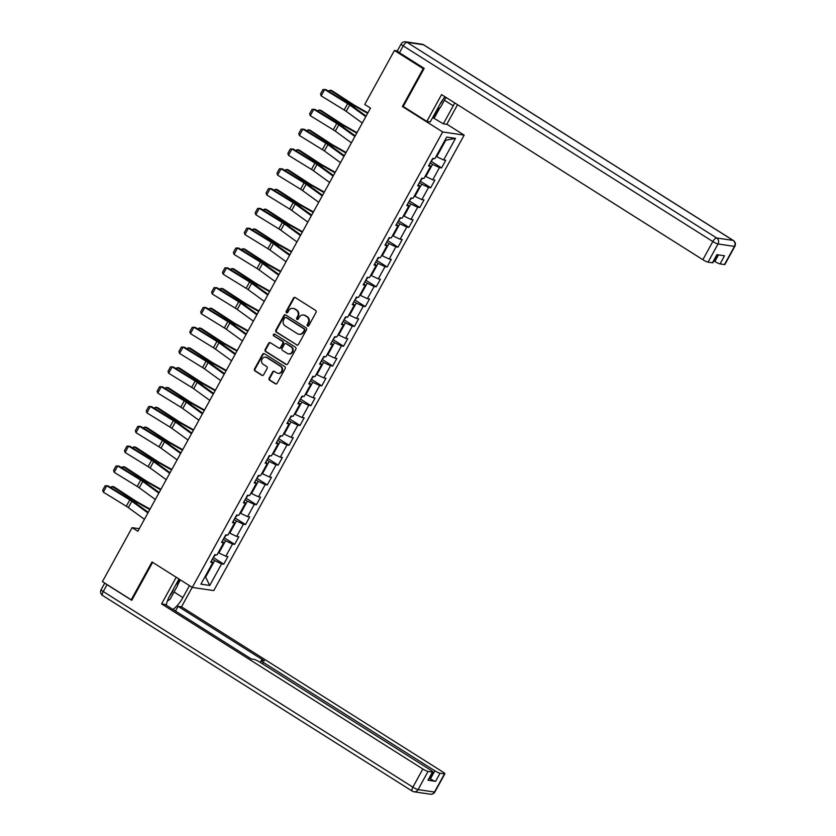 <?xml version="1.0" encoding="UTF-8"?>
<svg xmlns="http://www.w3.org/2000/svg" width="836" height="836" viewBox="0 0 836 836"><rect width="100%" height="100%" fill="white"/><g stroke="black" fill="none" stroke-linecap="round" stroke-linejoin="round"><path stroke-width="1.25" d="M307.512 326.009A1.003 0.92 -81.6 0 0 308.777 325.632L316.06 312.382A1.442 1.317 -81.6 0 0 315.621 310.428L295.286 297.574A1.442 1.317 -81.6 0 0 293.467 298.107L286.184 311.358A1.003 0.92 -81.6 0 0 286.832 312.852A1.003 0.92 -81.6 0 0 287.762 312.35L288.713 310.637A4.608 4.222 -81.6 0 1 294.512 308.933L296.216 309.999A4.608 4.222 -81.6 0 1 297.637 316.28L296.696 317.993A1.003 0.92 -81.6 0 0 297.334 319.488A1.003 0.92 -81.6 0 0 298.274 318.997L299.215 317.272A4.608 4.222 -81.6 0 1 305.025 315.569L306.718 316.645A4.608 4.222 -81.6 0 1 308.139 322.915L307.199 324.629A1.003 0.92 -81.6 0 0 307.512 326.009M303.499 315.005L304.085 315.088A4.608 4.222 -81.6 0 1 305.6 315.663L307.303 316.729A4.608 4.222 -81.6 0 1 308.724 322.999L307.784 324.713A1.003 0.92 -81.6 0 0 308.139 326.124M295.087 297.48A1.442 1.317 -81.6 0 0 294.053 298.191L286.769 311.441A1.003 0.92 -81.6 0 0 287.124 312.842M292.997 308.369L293.572 308.453A4.608 4.222 -81.6 0 1 295.098 309.017L296.79 310.093A4.608 4.222 -81.6 0 1 298.212 316.363L297.271 318.077A1.003 0.92 -81.6 0 0 297.637 319.477M269.129 378.227A1.442 1.317 -81.6 0 0 269.579 380.181L275.284 383.787A1.442 1.317 -81.6 0 0 277.103 383.254L285.191 368.551A1.442 1.317 -81.6 0 0 284.742 366.586L264.406 353.732A1.442 1.317 -81.6 0 0 262.588 354.265L254.499 368.979A1.442 1.317 -81.6 0 0 254.949 370.944L261.835 375.301A1.442 1.317 -81.6 0 0 263.654 374.768L267.112 368.467A1.442 1.317 -81.6 0 0 266.674 366.502L263.256 364.35A3.846 3.532 -81.6 0 1 265.649 357.202A3.846 3.532 -81.6 0 1 266.924 357.683L280.311 366.137A3.846 3.532 -81.6 0 1 277.918 373.284A3.846 3.532 -81.6 0 1 276.643 372.804L274.407 371.393A1.442 1.317 -81.6 0 0 272.599 371.926L269.129 378.227L269.714 378.311A1.442 1.317 -81.6 0 0 270.164 380.275L275.859 383.881A1.442 1.317 -81.6 0 0 276.058 383.975M152.006 561.959L131.2 599.809L102.42 581.626L132.098 527.641L137.856 531.278L370.505 108.084L364.747 104.448L394.425 50.473L423.204 68.656L402.388 106.506L442.672 131.963L192.29 587.415L152.006 561.959M296.602 345.017A1.442 1.317 -81.6 0 0 298.41 344.484L306.498 329.781A1.442 1.317 -81.6 0 0 306.06 327.816L285.724 314.963A1.442 1.317 -81.6 0 0 283.906 315.496L275.817 330.21A1.442 1.317 -81.6 0 0 276.267 332.174L297.177 345.101A1.442 1.317 -81.6 0 0 297.365 345.205M295.839 349.166L287.751 363.869A1.442 1.317 -81.6 0 1 285.943 364.402L265.608 351.559A1.442 1.317 -81.6 0 1 265.158 349.594L268.617 343.303A1.442 1.317 -81.6 0 1 270.436 342.77L278.681 347.975A1.442 1.317 -81.6 0 0 280.499 347.442L282.798 343.272A1.442 1.317 -81.6 0 0 282.349 341.307L273.769 335.884A1.003 0.92 -81.6 0 1 274.396 334.013A1.003 0.92 -81.6 0 1 274.72 334.139L295.401 347.201A1.442 1.317 -81.6 0 1 295.839 349.166M442.672 131.963L464.158 135.129L213.776 590.582L192.29 587.415M213.253 557.549L223.734 564.175L227.925 556.557L225.804 556.243L232.512 544.048L234.634 544.361L238.824 536.743L236.703 536.43L243.401 524.235L245.523 524.548L249.713 516.93L247.592 516.617L254.301 504.421L256.412 504.735L260.602 497.117L258.481 496.803L265.19 484.608L267.311 484.922L271.501 477.304L269.38 476.99L276.079 464.795L278.2 465.109L282.39 457.491L280.269 457.177L286.978 444.982L289.089 445.295L293.279 437.677L291.158 437.364L297.867 425.169L299.988 425.482L304.179 417.864L302.057 417.551L308.756 405.355L310.877 405.669L315.067 398.051L312.946 397.737L319.655 385.542L321.766 385.856L325.956 378.238L323.835 377.924L330.544 365.729L332.665 366.043L336.856 358.425L334.734 358.111L341.433 345.916L343.554 346.229L347.745 338.611L345.623 338.298L352.332 326.103L354.443 326.416L358.634 318.798L356.523 318.485L363.221 306.289L365.342 306.603L369.533 298.985L367.412 298.671L374.11 286.476L376.231 286.79L380.422 279.172L378.3 278.858L385.009 266.663L387.12 266.977L391.311 259.359L389.2 259.045L395.898 246.85L398.02 247.163L402.21 239.545L400.089 239.232L406.787 227.037L408.909 227.35L413.099 219.732L410.978 219.419L417.686 207.224L419.808 207.537L423.988 199.919L421.877 199.605L428.575 187.41L430.697 187.724L434.887 180.106L432.766 179.792L439.464 167.597L441.586 167.911L445.776 160.293L443.655 159.979L455.526 138.389L446.706 137.083L434.835 158.673L432.714 158.359L428.523 165.988L430.644 166.301L429.223 164.702M223.734 564.175L221.613 563.861L209.752 585.461L200.922 584.155L212.793 562.565L210.672 562.252L214.862 554.634L216.984 554.947L223.682 542.752L221.561 542.439L225.751 534.821L227.873 535.134L234.582 522.939L232.46 522.625L236.651 515.007L238.762 515.321L245.47 503.126L243.349 502.812L247.54 495.194L249.661 495.508L256.359 483.312L254.238 482.999L258.428 475.381L260.55 475.694L267.259 463.499L265.137 463.186L269.328 455.568L271.449 455.881L278.148 443.686L276.026 443.373L280.217 435.755L282.338 436.068L289.037 423.873L286.915 423.559L291.106 415.941L293.227 416.255L299.936 404.06L297.815 403.746L302.005 396.128L304.126 396.431L310.825 384.246L308.703 383.933L312.894 376.315L315.015 376.618L321.714 364.433L319.603 364.12L323.783 356.502L325.904 356.805L332.613 344.62L330.492 344.307L334.682 336.689L336.803 336.992L343.502 324.807L341.381 324.493L345.571 316.865L347.692 317.178L354.391 304.994L352.28 304.68L356.46 297.052L358.581 297.365L365.29 285.18L363.169 284.867L367.359 277.238L369.481 277.552L376.179 265.367L374.058 265.054L378.248 257.425L380.37 257.739L387.068 245.554L384.957 245.241L389.137 237.612L391.258 237.926L397.967 225.741L395.846 225.427L400.036 217.799L402.158 218.112L408.856 205.928L406.735 205.614L410.925 197.986L413.047 198.299L419.745 186.114L417.634 185.801L421.825 178.172L423.936 178.486L430.644 166.301M223.264 539.335L225.584 540.798L218.886 552.993L218.269 552.606M218.886 552.993L225.804 556.243M225.584 540.798L232.512 544.048M223.682 542.752L222.271 541.153M234.164 519.522L236.473 520.985L229.775 533.18L229.158 532.793M229.775 533.18L236.703 536.43M236.473 520.985L243.401 524.235M234.582 522.939L233.16 521.34M245.052 499.709L247.372 501.172L240.663 513.367L240.047 512.98M240.663 513.367L247.592 516.617M247.372 501.172L254.301 504.421M245.47 503.126L244.049 501.527M255.952 479.895L258.261 481.358L251.563 493.553L250.946 493.167M251.563 493.553L258.481 496.803M258.261 481.358L265.19 484.608M256.359 483.312L254.949 481.714M266.841 460.082L269.15 461.545L262.452 473.74L261.835 473.354M262.452 473.74L269.38 476.99M269.15 461.545L276.079 464.795M267.259 463.499L265.838 461.9M277.73 440.269L280.05 441.732L273.341 453.927L272.735 453.54M273.341 453.927L280.269 457.177M280.05 441.732L286.978 444.982M278.148 443.686L276.726 442.087M288.629 420.456L290.938 421.919L284.24 434.114L283.623 433.727M284.24 434.114L291.158 437.364M290.938 421.919L297.867 425.169M289.037 423.873L287.626 422.274M299.518 400.643L301.827 402.106L295.129 414.301L294.512 413.914M295.129 414.301L302.057 417.551M301.827 402.106L308.756 405.355M299.936 404.06L298.515 402.461M310.407 380.829L312.727 382.292L306.018 394.487L305.412 394.101M306.018 394.487L312.946 397.737M312.727 382.292L319.655 385.542M310.825 384.246L309.414 382.648M321.306 361.016L323.616 362.479L316.917 374.674L316.301 374.288M316.917 374.674L323.835 377.924M323.616 362.479L330.544 365.729M321.714 364.433L320.303 362.834M332.195 341.203L334.505 342.666L327.806 354.861L327.19 354.474M327.806 354.861L334.734 358.111M334.505 342.666L341.433 345.916M332.613 344.62L331.192 343.021M343.084 321.39L345.404 322.853L338.695 335.048L338.089 334.661M338.695 335.048L345.623 338.298M345.404 322.853L352.332 326.103M343.502 324.807L342.091 323.208M353.983 301.577L356.293 303.04L349.594 315.235L348.978 314.848M349.594 315.235L356.523 318.485M356.293 303.04L363.221 306.289M354.391 304.994L352.98 303.395M364.872 281.763L367.182 283.226L360.483 295.421L359.867 295.035M360.483 295.421L367.412 298.671M367.182 283.226L374.11 286.476M365.29 285.18L363.869 283.582M375.761 261.95L378.081 263.413L371.372 275.608L370.766 275.222M371.372 275.608L378.3 278.858M378.081 263.413L385.009 266.663M376.179 265.367L374.768 263.768M386.66 242.137L388.97 243.6L382.271 255.795L381.655 255.408M382.271 255.795L389.2 259.045M388.97 243.6L395.898 246.85M387.068 245.554L385.657 243.955M397.549 222.324L399.869 223.787L393.16 235.982L392.544 235.595M393.16 235.982L400.089 239.232M399.869 223.787L406.787 227.037M397.967 225.741L396.546 224.142M408.438 202.511L410.758 203.974L404.049 216.169L403.443 215.782M404.049 216.169L410.978 219.419M410.758 203.974L417.686 207.224M408.856 205.928L407.445 204.329M419.338 182.697L421.647 184.16L414.949 196.356L414.332 195.969M414.949 196.356L421.877 199.605M421.647 184.16L428.575 187.41M419.745 186.114L418.334 184.516M430.226 162.884L432.546 164.347L425.837 176.542L425.221 176.156M425.837 176.542L432.766 179.792M432.546 164.347L439.464 167.597M455.526 138.389L445.807 140.218L436.726 156.729L436.12 156.342M436.726 156.729L443.655 159.979M423.988 68.771L423.204 68.656M397.33 50.902L394.425 50.473M131.2 599.809L131.983 599.924M446.842 124.188L464.158 135.129M139.267 528.707L132.098 527.641M445.807 140.218L445.045 140.103M204.998 576.735L205.614 577.122L214.695 560.611L212.375 559.148M204.851 577.007L205.614 577.122L209.752 585.461M214.695 560.611L221.613 563.861M212.793 562.565L211.372 560.966M431.104 161.285L441.586 167.911M420.215 181.099L430.697 187.724M409.316 200.912L419.808 207.537M398.427 220.725L408.909 227.35M387.538 240.538L398.02 247.163M376.639 260.351L387.12 266.977M365.75 280.165L376.231 286.79M354.861 299.978L365.342 306.603M343.962 319.791L354.443 326.416M333.073 339.604L343.554 346.229M322.184 359.417L332.665 366.043M311.285 379.23L321.766 385.856M300.396 399.044L310.877 405.669M289.507 418.857L299.988 425.482M278.607 438.67L289.089 445.295M267.719 458.483L278.2 465.109M256.83 478.296L267.311 484.922M245.93 498.11L256.412 504.735M235.041 517.923L245.523 524.548M224.152 537.736L234.634 544.361M402.388 106.506L403.527 106.674M285.536 314.869A1.442 1.317 -81.6 0 0 284.491 315.58L276.402 330.293A1.442 1.317 -81.6 0 0 276.841 332.258L297.177 345.101M304.168 330.147A1.003 0.92 -81.6 0 0 303.855 328.778L286.006 317.492A1.003 0.92 -81.6 0 0 284.731 317.868L283.738 319.676A4.608 4.222 -81.6 0 0 285.16 325.946L297.365 333.658A4.608 4.222 -81.6 0 0 303.175 331.955L304.743 330.23A1.003 0.92 -81.6 0 0 304.44 328.861L303.855 328.778M285.672 317.377L286.257 317.461A1.003 0.92 -81.6 0 1 286.581 317.586L304.44 328.861M298.88 334.222L299.466 334.316A4.608 4.222 -81.6 0 0 303.75 332.038L303.175 331.955M304.743 330.23L303.75 332.038M270.247 342.666A1.442 1.317 -81.6 0 0 269.202 343.387L265.743 349.678A1.442 1.317 -81.6 0 0 266.182 351.642L286.518 364.496A1.442 1.317 -81.6 0 0 286.717 364.59M279.161 348.152L279.736 348.236A1.442 1.317 -81.6 0 0 281.084 347.536L283.373 343.356A1.442 1.317 -81.6 0 0 282.934 341.391L273.769 335.884M274.678 334.107A1.003 0.92 -81.6 0 0 274.344 335.967M287.239 353.388A3.846 3.532 -81.6 0 0 292.391 351.287A3.846 3.532 -81.6 0 0 290.907 346.721L286.194 343.732A1.442 1.317 -81.6 0 0 284.376 344.265L282.077 348.445A1.442 1.317 -81.6 0 0 282.526 350.409L287.239 353.388M288.514 353.858L289.099 353.941A3.846 3.532 -81.6 0 0 291.492 346.804L290.907 346.721M285.713 343.554L286.299 343.648A1.442 1.317 -81.6 0 1 286.769 343.826L291.492 346.804M274.218 371.299A1.442 1.317 -81.6 0 0 273.173 372.02L269.714 378.311M277.918 373.284L278.493 373.368A3.846 3.532 -81.6 0 0 280.886 366.22L280.311 366.137M265.649 357.202L266.235 357.285A3.846 3.532 -81.6 0 1 267.499 357.766L280.886 366.22M264.218 353.638A1.442 1.317 -81.6 0 0 263.173 354.36L255.084 369.063A1.442 1.317 -81.6 0 0 255.534 371.027L262.42 375.385A1.442 1.317 -81.6 0 0 262.608 375.479M367.892 112.85L355.488 105.848A7.325 1.108 -151.2 0 1 353.179 104.458L331.808 90.56L330.157 90.215L351.517 104.113A10.993 1.651 28.8 0 0 354.986 106.203L367.621 113.33M431.219 161.076L433.508 158.485M328.297 91.061L330.157 90.215L329.342 91.709M362.291 123.028L346.198 111.345A7.325 1.108 28.8 0 0 344.15 109.986L321.17 95.858L324.661 89.504L322.968 89.536L320.522 93.977L321.17 95.858M365.781 116.674L349.688 105.002A7.325 1.108 28.8 0 0 347.64 103.643L324.661 89.504L325.904 89.588L348.884 103.716A10.993 1.651 -151.2 0 1 351.956 105.754L366.126 116.047M440.081 104.051A9.53 3.532 122.3 0 0 443.153 99.181M445.975 97.384L440.436 107.478L436.935 109.777M169.729 595.828A9.53 3.532 122.3 0 0 173.836 588.356M176.981 582.629L177.619 585.545L170.074 599.255L167.367 601.032M445.034 96.788A16.49 6.113 122.3 0 0 440.185 103.873L430.268 121.91L426.841 121.398L441.575 94.604L702.846 259.703L712.826 241.541L403.213 45.896L399.451 52.752L424.197 68.385L403.245 106.496L426.841 121.398M444.418 100.226L453.248 105.796A16.49 6.113 122.3 0 0 454.7 102.901M453.248 105.796L443.331 123.832L446.758 124.345L457.553 104.699M432.661 117.542L443.331 123.832M713.881 260.853L714.864 261.469L718.479 254.896M724.467 264.563L734.457 246.401A4.399 0.658 28.8 0 0 734.854 246.338L724.875 264.5A4.399 0.658 -151.2 0 1 724.467 264.563L720.057 263.915A4.399 0.658 -151.2 0 1 714.864 261.469M717.257 254.708L712.857 262.723A4.399 0.658 -151.2 0 1 712.45 262.786L708.04 262.138A4.399 0.658 -151.2 0 1 702.846 259.703M720.057 263.915L724.53 255.785L716.922 254.656L712.45 262.786M399.451 52.752A4.399 0.658 -151.2 0 1 397.34 50.892L401.102 44.036A4.399 0.658 28.8 0 0 403.213 45.896A4.399 1.63 -57.7 0 1 407.059 42.343L716.661 237.988L733.099 240.413L423.486 44.768L407.059 42.343A4.399 4.034 98.4 0 0 405.606 41.8A4.399 4.399 0 0 0 401.102 44.036M439.872 107.844L434.239 118.085M433.309 117.949L438.294 108.879M189.458 585.628L182.885 597.573A16.49 6.113 122.3 0 1 172.916 609.413M178.977 579.003L169.823 595.65A16.49 6.113 122.3 0 0 166.28 605.222M176.229 577.268L161.578 603.905L165.005 604.418L251.333 658.967L254.06 659.364A4.399 0.658 28.8 0 1 259.254 661.798L430.749 770.175A4.399 0.658 28.8 0 1 432.86 772.036L428.387 780.166A4.399 0.658 -151.2 0 1 427.99 780.228L435.598 781.346A4.399 0.658 -151.2 0 1 430.404 778.912L429.422 778.285M175.487 611.043L178.068 606.34L181.496 606.842L442.766 771.942A4.399 0.658 28.8 0 1 444.877 773.802A4.399 0.658 28.8 0 1 444.48 773.864L440.06 773.216L435.598 781.346M192.207 587.363L181.496 606.842M161.578 603.905L422.849 769.005A4.399 0.658 28.8 0 0 428.042 771.44L432.452 772.098A4.399 0.658 28.8 0 0 432.86 772.036M430.404 778.912L434.866 770.782L263.371 662.415A4.399 0.658 28.8 0 1 261.26 660.544A4.399 0.658 28.8 0 1 261.668 660.482L264.395 660.889L178.068 606.34M434.866 770.782A4.399 0.658 28.8 0 0 440.06 773.216M105.441 583.528A4.399 0.658 28.8 0 0 107.029 584.667L131.774 600.3L152.633 562.356M180.367 579.881L177.514 585.075M177.232 583.758L179.625 579.411M356.993 132.663L344.599 125.661A7.325 1.108 -151.2 0 1 342.279 124.271L320.92 110.373L319.268 110.028L340.628 123.927A10.993 1.651 28.8 0 0 344.098 126.017L356.732 133.143M420.33 180.889L422.619 178.298M317.408 110.874L319.268 110.028L318.453 111.522M346.104 152.476L333.7 145.474A7.325 1.108 -151.2 0 1 331.39 144.085L310.031 130.186L308.369 129.841L329.729 143.74A10.993 1.651 28.8 0 0 333.209 145.83L345.832 152.957M409.441 200.703L411.72 198.111M306.509 130.688L308.369 129.841L307.554 131.336M351.402 142.841L335.309 131.158A7.325 1.108 28.8 0 0 333.261 129.799L310.281 115.671L313.772 109.328L312.068 109.349L309.633 113.79L310.281 115.671M354.892 136.487L338.799 124.815A7.325 1.108 28.8 0 0 336.751 123.456L313.772 109.328L315.015 109.401L337.995 123.529A10.993 1.651 -151.2 0 1 341.067 125.567L355.237 135.86M340.503 162.654L324.42 150.971A7.325 1.108 28.8 0 0 322.362 149.613L299.392 135.484L302.883 129.141L301.179 129.162L298.734 133.603L299.392 135.484M343.993 156.311L327.911 144.628A7.325 1.108 28.8 0 0 325.862 143.269L302.883 129.141L304.116 129.214L327.095 143.343A10.993 1.651 -151.2 0 1 330.168 145.38L344.348 155.674M335.215 172.289L322.811 165.288A7.325 1.108 -151.2 0 1 320.501 163.898L299.131 149.999L297.48 149.654L318.84 163.553A10.993 1.651 28.8 0 0 322.309 165.643L334.943 172.77M398.542 220.516L400.831 217.924M295.62 150.501L297.48 149.654L296.665 151.149M324.316 192.102L311.922 185.101A7.325 1.108 -151.2 0 1 309.602 183.711L288.242 169.812L286.591 169.468L307.951 183.366A10.993 1.651 28.8 0 0 311.42 185.456L324.055 192.583M387.653 240.329L389.942 237.737M284.721 170.314L286.591 169.468L285.766 170.962M313.427 211.916L301.023 204.914A7.325 1.108 -151.2 0 1 298.713 203.524L277.353 189.626L275.692 189.291L297.052 203.179A10.993 1.651 28.8 0 0 300.521 205.269L313.155 212.396M376.764 260.142L379.042 257.551M273.832 190.127L275.692 189.291L274.877 190.775M329.614 182.467L313.521 170.784A7.325 1.108 28.8 0 0 311.473 169.426L288.493 155.297L291.983 148.954L290.291 148.975L287.845 153.416L288.493 155.297M333.104 176.124L317.011 164.441A7.325 1.108 28.8 0 0 314.963 163.083L291.983 148.954L293.227 149.027L316.207 163.156A10.993 1.651 -151.2 0 1 319.279 165.194L333.449 175.487M318.725 202.281L302.632 190.598A7.325 1.108 28.8 0 0 300.584 189.239L277.604 175.111L281.095 168.767L279.391 168.788L276.956 173.23L277.604 175.111M322.215 195.938L306.122 184.254A7.325 1.108 28.8 0 0 304.074 182.896L281.095 168.767L282.338 168.841L305.318 182.969A10.993 1.651 -151.2 0 1 308.39 185.007L322.56 195.3M307.826 222.094L291.733 210.411A7.325 1.108 28.8 0 0 289.684 209.052L266.705 194.924L270.206 188.581L268.502 188.602L266.057 193.043L266.705 194.924M311.316 215.751L295.233 204.068A7.325 1.108 28.8 0 0 293.185 202.709L270.206 188.581L271.439 188.654L294.418 202.793A10.993 1.651 -151.2 0 1 297.491 204.83L311.671 215.113M302.538 231.729L290.134 224.727A7.325 1.108 -151.2 0 1 287.824 223.337L266.454 209.449L264.803 209.104L286.163 222.993A10.993 1.651 28.8 0 0 289.632 225.083L302.266 232.209M365.865 279.955L368.154 277.364M262.943 209.94L264.803 209.104L263.988 210.588M296.937 241.907L280.844 230.224A7.325 1.108 28.8 0 0 278.796 228.865L255.816 214.737L259.306 208.394L257.613 208.415L255.168 212.866L255.816 214.737M300.427 235.564L284.334 223.881A7.325 1.108 28.8 0 0 282.286 222.522L259.306 208.394L260.55 208.467L283.529 222.606A10.993 1.651 -151.2 0 1 286.602 224.644L300.772 234.926M291.639 251.542L279.245 244.54A7.325 1.108 -151.2 0 1 276.925 243.151L255.565 229.263L253.914 228.918L275.274 242.806A10.993 1.651 28.8 0 0 278.743 244.896L291.377 252.023M354.976 299.769L357.265 297.177M252.044 229.754L253.914 228.918L253.089 230.402M286.048 261.72L269.955 250.037A7.325 1.108 28.8 0 0 267.907 248.679L244.927 234.55L248.417 228.207L246.714 228.228L244.269 232.68L244.927 234.55M289.538 255.377L273.445 243.694A7.325 1.108 28.8 0 0 271.397 242.335L248.417 228.207L249.661 228.291L272.64 242.419A10.993 1.651 -151.2 0 1 275.713 244.457L289.883 254.74M280.75 271.355L268.346 264.354A7.325 1.108 -151.2 0 1 266.036 262.964L244.676 249.076L243.015 248.731L264.375 262.619A10.993 1.651 28.8 0 0 267.844 264.709L280.478 271.836M344.087 319.582L346.365 316.99M241.155 249.567L243.015 248.731L242.2 250.215M275.149 281.533L259.055 269.85A7.325 1.108 28.8 0 0 257.007 268.492L234.028 254.363L237.529 248.02L235.825 248.041L233.38 252.493L234.028 254.363M278.639 275.19L262.556 263.507A7.325 1.108 28.8 0 0 260.508 262.149L237.529 248.02L238.762 248.104L261.741 262.232A10.993 1.651 -151.2 0 1 264.813 264.27L278.994 274.553M269.861 291.168L257.457 284.177A7.325 1.108 -151.2 0 1 255.137 282.777L233.777 268.889L232.126 268.544L253.486 282.432A10.993 1.651 28.8 0 0 256.955 284.522L269.589 291.649M333.188 339.395L335.476 336.803M230.266 269.38L232.126 268.544L231.311 270.028M264.26 301.347L248.167 289.664A7.325 1.108 28.8 0 0 246.118 288.305L223.139 274.177L226.629 267.834L224.936 267.854L222.491 272.306L223.139 274.177M267.75 295.003L251.657 283.32A7.325 1.108 28.8 0 0 249.609 281.962L226.629 267.834L227.873 267.917L250.852 282.045A10.993 1.651 -151.2 0 1 253.925 284.083L268.095 294.366M258.961 310.982L246.568 303.99A7.325 1.108 -151.2 0 1 244.248 302.59L222.888 288.702L221.237 288.357L242.597 302.245A10.993 1.651 28.8 0 0 246.066 304.335L258.7 311.462M322.299 359.208L324.587 356.617M219.366 289.193L221.237 288.357L220.411 289.841M253.371 321.16L237.278 309.477A7.325 1.108 28.8 0 0 235.229 308.118L212.25 293.99L215.74 287.647L214.037 287.668L211.592 292.119L212.25 293.99M256.861 314.817L240.768 303.134A7.325 1.108 28.8 0 0 238.72 301.775L215.74 287.647L216.984 287.73L239.963 301.859A10.993 1.651 -151.2 0 1 243.036 303.896L257.206 314.179M248.073 330.795L235.668 323.804A7.325 1.108 -151.2 0 1 233.359 322.403L211.999 308.515L210.338 308.17L231.697 322.059A10.993 1.651 28.8 0 0 235.167 324.149L247.801 331.275M311.41 379.021L313.688 376.43M208.477 309.006L210.338 308.17L209.522 309.654M242.471 340.973L226.378 329.29A7.325 1.108 28.8 0 0 224.33 327.931L201.351 313.803L204.851 307.46L203.148 307.481L200.703 311.933L201.351 313.803M245.962 334.63L229.869 322.947A7.325 1.108 28.8 0 0 227.82 321.588L204.851 307.46L206.084 307.543L229.064 321.672A10.993 1.651 -151.2 0 1 232.136 323.71L246.317 333.992M237.184 350.608L224.779 343.617A7.325 1.108 -151.2 0 1 222.46 342.217L201.1 328.329L199.449 327.984L220.809 341.872A10.993 1.651 28.8 0 0 224.278 343.962L236.912 351.089M300.511 398.835L302.799 396.243M197.589 328.82L199.449 327.984L198.634 329.468M231.582 360.786L215.489 349.103A7.325 1.108 28.8 0 0 213.441 347.745L190.462 333.616L193.952 327.273L192.259 327.294L189.814 331.746L190.462 333.616M235.073 354.443L218.98 342.76A7.325 1.108 28.8 0 0 216.932 341.401L193.952 327.273L195.196 327.357L218.175 341.485A10.993 1.651 -151.2 0 1 221.247 343.523L235.418 353.806M226.284 370.421L213.88 363.43A7.325 1.108 -151.2 0 1 211.571 362.03L190.211 348.142L188.56 347.797L209.92 361.685A10.993 1.651 28.8 0 0 213.389 363.775L226.023 370.902M289.622 418.648L291.91 416.056M186.689 348.633L188.56 347.797L187.734 349.281M220.694 380.599L204.601 368.916A7.325 1.108 28.8 0 0 202.552 367.558L179.573 353.429L183.063 347.086L181.36 347.107L178.914 351.559L179.573 353.429M224.184 374.256L208.091 362.573A7.325 1.108 28.8 0 0 206.043 361.215L183.063 347.086L184.307 347.17L207.276 361.298A10.993 1.651 -151.2 0 1 210.348 363.336L224.529 373.619M215.395 390.234L202.991 383.243A7.325 1.108 -151.2 0 1 200.682 381.843L179.322 367.955L177.66 367.61L199.02 381.498A10.993 1.651 28.8 0 0 202.49 383.588L215.124 390.725M278.733 438.461L281.011 435.87M175.8 368.446L177.66 367.61L176.845 369.094M209.794 400.413L193.701 388.73A7.325 1.108 28.8 0 0 191.653 387.371L168.673 373.243L172.164 366.899L170.471 366.92L168.026 371.372L168.673 373.243M213.284 394.07L197.191 382.386A7.325 1.108 28.8 0 0 195.143 381.028L172.164 366.899L173.407 366.983L196.387 381.111A10.993 1.651 -151.2 0 1 199.459 383.149L213.629 393.432M204.506 410.048L192.102 403.056A7.325 1.108 -151.2 0 1 189.782 401.656L168.423 387.768L166.772 387.423L188.131 401.311A10.993 1.651 28.8 0 0 191.601 403.412L204.235 410.539M267.834 458.274L270.122 455.683M164.911 388.259L166.772 387.423L165.956 388.907M198.905 420.226L182.812 408.553A7.325 1.108 28.8 0 0 180.764 407.195L157.785 393.056L161.275 386.713L159.582 386.734L157.137 391.185L157.785 393.056M202.396 413.883L186.303 402.2A7.325 1.108 28.8 0 0 184.254 400.841L161.275 386.713L162.518 386.796L185.498 400.925A10.993 1.651 -151.2 0 1 188.57 402.962L202.74 413.245M193.607 429.861L181.203 422.87A7.325 1.108 -151.2 0 1 178.894 421.469L157.534 407.581L155.883 407.236L177.242 421.125A10.993 1.651 28.8 0 0 180.712 423.225L193.346 430.352M256.945 478.087L259.233 475.496M154.012 408.072L155.883 407.236L155.057 408.72M188.016 440.039L171.923 428.366A7.325 1.108 28.8 0 0 169.875 427.008L146.896 412.869L150.386 406.526L148.683 406.547L146.237 410.998L146.896 412.869M191.507 433.696L175.414 422.013A7.325 1.108 28.8 0 0 173.365 420.654L150.386 406.526L151.619 406.609L174.599 420.738A10.993 1.651 -151.2 0 1 177.671 422.776L191.852 433.058M182.718 449.674L170.314 442.683A7.325 1.108 -151.2 0 1 168.005 441.283L146.645 427.395L144.983 427.05L166.343 440.938A10.993 1.651 28.8 0 0 169.812 443.038L182.447 450.165M246.045 497.901L248.334 495.309M143.123 427.886L144.983 427.05L144.168 428.534M177.117 459.852L161.024 448.18A7.325 1.108 28.8 0 0 158.976 446.821L135.996 432.693L139.487 426.339L137.794 426.36L135.348 430.812L135.996 432.693M180.607 453.509L164.514 441.826A7.325 1.108 28.8 0 0 162.466 440.467L139.487 426.339L140.73 426.423L163.71 440.551A10.993 1.651 -151.2 0 1 166.782 442.589L180.952 452.872M171.819 469.487L159.425 462.496A7.325 1.108 -151.2 0 1 157.105 461.096L135.745 447.208L134.094 446.863L155.454 460.751A10.993 1.651 28.8 0 0 158.924 462.851L171.558 469.978M235.156 517.714L237.445 515.122M132.234 447.699L134.094 446.863L133.279 448.347M166.228 479.665L150.135 467.993A7.325 1.108 28.8 0 0 148.087 466.634L125.107 452.506L128.598 446.152L126.905 446.173L124.459 450.625L125.107 452.506M169.718 473.322L153.625 461.639A7.325 1.108 28.8 0 0 151.577 460.281L128.598 446.152L129.841 446.236L152.821 460.364A10.993 1.651 -151.2 0 1 155.893 462.402L170.063 472.685M160.93 489.3L148.526 482.309A7.325 1.108 -151.2 0 1 146.216 480.909L124.857 467.021L123.195 466.676L144.565 480.564A10.993 1.651 28.8 0 0 148.035 482.665L160.669 489.791M224.267 537.527L226.556 534.935M121.335 467.512L123.195 466.676L122.38 468.16M155.339 499.489L139.246 487.806A7.325 1.108 28.8 0 0 137.198 486.447L114.218 472.319L117.709 465.965L116.005 465.986L113.56 470.438L114.218 472.319M158.83 493.135L142.737 481.452A7.325 1.108 28.8 0 0 140.688 480.094L117.709 465.965L118.942 466.049L141.921 480.177A10.993 1.651 -151.2 0 1 144.994 482.215L159.174 492.498M150.041 509.114L137.637 502.122A7.325 1.108 -151.2 0 1 135.327 500.722L113.968 486.834L112.306 486.489L133.666 500.377A10.993 1.651 28.8 0 0 137.135 502.478L149.769 509.605M213.368 557.34L215.657 554.749M110.446 487.325L112.306 486.489L111.491 487.973M144.44 519.302L128.347 507.619A7.325 1.108 28.8 0 0 126.299 506.261L103.319 492.132L106.809 485.779L105.117 485.8L102.671 490.251L103.319 492.132M147.93 512.949L131.837 501.266A7.325 1.108 28.8 0 0 129.789 499.907L106.809 485.779L108.053 485.862L131.033 499.991A10.993 1.651 -151.2 0 1 134.105 502.028L148.275 512.311M308.724 322.999L308.139 322.915M307.303 316.729L306.718 316.645M305.6 315.663L305.025 315.569M297.271 318.077L296.696 317.993M298.212 316.363L297.637 316.28M296.79 310.093L296.216 309.999M295.098 309.017L294.512 308.933M286.769 311.441L286.184 311.358M294.053 298.191L293.467 298.107M307.784 324.713L307.199 324.629M276.841 332.258L276.267 332.174M276.402 330.293L275.817 330.21M284.491 315.58L283.906 315.496M286.581 317.586L286.006 317.492M286.518 364.496L285.943 364.402M266.182 351.642L265.608 351.559M265.743 349.678L265.158 349.594M269.202 343.387L268.617 343.303M281.084 347.536L280.499 347.442M283.373 343.356L282.798 343.272M282.934 341.391L282.349 341.307M286.769 343.826L286.194 343.732M273.173 372.02L272.599 371.926M267.499 357.766L266.924 357.683M262.42 375.385L261.835 375.301M255.534 371.027L254.949 370.944M255.084 369.063L254.499 368.979M263.173 354.36L262.588 354.265M275.859 383.881L275.284 383.787M270.164 380.275L269.579 380.181M351.517 104.113L350.984 105.075M354.986 106.203L354.297 107.457M346.198 111.345L349.688 105.002M344.15 109.986L347.64 103.643M734.854 246.338A4.399 4.399 0 0 0 733.35 240.496A4.399 1.63 -57.7 0 0 733.099 240.413A4.399 4.034 98.4 0 1 734.457 246.401L718.019 243.976L708.04 262.138M718.019 243.976A4.399 4.034 -81.6 0 0 716.661 237.988A4.399 1.63 -57.7 0 0 712.826 241.541A4.399 0.658 28.8 0 0 718.019 243.976M422.034 44.224A4.399 4.034 -81.6 0 1 423.486 44.768A4.399 1.63 -57.7 0 1 423.747 44.862A4.399 4.399 0 0 0 422.034 44.224L405.606 41.8M427.99 780.228L432.452 772.098M428.042 771.44L418.063 789.602L434.49 792.026L444.48 773.864M107.029 584.667L103.256 591.522L412.869 787.167L422.849 769.005M263.371 662.415L262.556 663.888M174.066 592.003L182.885 597.573M418.063 789.602A4.399 0.658 -151.2 0 1 412.869 787.167A4.399 1.63 -57.7 0 0 412.252 791.138A4.399 4.399 0 0 0 413.966 791.776A4.399 4.034 -81.6 0 0 418.063 789.602M434.49 792.026A4.399 4.034 98.4 0 1 430.394 794.2A4.399 4.399 0 0 0 434.898 791.964A4.399 0.658 -151.2 0 1 434.49 792.026M102.901 595.587A4.399 1.63 -57.7 0 1 102.65 595.504L412.252 791.138A4.399 1.63 -57.7 0 0 412.514 791.232A4.399 4.034 -81.6 0 0 413.966 791.776L430.394 794.2M101.146 589.662A4.399 4.399 0 0 0 102.65 595.504A4.399 1.63 -57.7 0 1 103.256 591.522A4.399 0.658 -151.2 0 1 101.146 589.662L104.751 583.1M340.628 123.927L340.095 124.888M344.098 126.017L343.408 127.271M329.729 143.74L329.206 144.701M333.209 145.83L332.519 147.084M335.309 131.158L338.799 124.815M333.261 129.799L336.751 123.456M324.42 150.971L327.911 144.628M322.362 149.613L325.862 143.269M318.84 163.553L318.307 164.514M322.309 165.643L321.62 166.897M307.951 183.366L307.418 184.328M311.42 185.456L310.731 186.71M297.052 203.179L296.519 204.141M300.521 205.269L299.842 206.523M313.521 170.784L317.011 164.441M311.473 169.426L314.963 163.083M302.632 190.598L306.122 184.254M300.584 189.239L304.074 182.896M291.733 210.411L295.233 204.068M289.684 209.052L293.185 202.709M286.163 222.993L285.63 223.954M289.632 225.083L288.942 226.337M280.844 230.224L284.334 223.881M278.796 228.865L282.286 222.522M275.274 242.806L274.741 243.767M278.743 244.896L278.054 246.15M269.955 250.037L273.445 243.694M267.907 248.679L271.397 242.335M264.375 262.619L263.842 263.58M267.844 264.709L267.154 265.963M259.055 269.85L262.556 263.507M257.007 268.492L260.508 262.149M253.486 282.432L252.953 283.394M256.955 284.522L256.265 285.776M248.167 289.664L251.657 283.32M246.118 288.305L249.609 281.962M242.597 302.245L242.064 303.207M246.066 304.335L245.376 305.589M237.278 309.477L240.768 303.134M235.229 308.118L238.72 301.775M231.697 322.059L231.164 323.03M235.167 324.149L234.477 325.403M226.378 329.29L229.869 322.947M224.33 327.931L227.82 321.588M220.809 341.872L220.276 342.844M224.278 343.962L223.588 345.216M215.489 349.103L218.98 342.76M213.441 347.745L216.932 341.401M209.92 361.685L209.387 362.657M213.389 363.775L212.699 365.029M204.601 368.916L208.091 362.573M202.552 367.558L206.043 361.215M199.02 381.498L198.487 382.47M202.49 383.588L201.8 384.853M193.701 388.73L197.191 382.386M191.653 387.371L195.143 381.028M188.131 401.311L187.598 402.283M191.601 403.412L190.911 404.666M182.812 408.553L186.303 402.2M180.764 407.195L184.254 400.841M177.242 421.125L176.709 422.096M180.712 423.225L180.022 424.479M171.923 428.366L175.414 422.013M169.875 427.008L173.365 420.654M166.343 440.938L165.81 441.91M169.812 443.038L169.123 444.292M161.024 448.18L164.514 441.826M158.976 446.821L162.466 440.467M155.454 460.751L154.921 461.723M158.924 462.851L158.234 464.105M150.135 467.993L153.625 461.639M148.087 466.634L151.577 460.281M144.565 480.564L144.032 481.536M148.035 482.665L147.345 483.919M139.246 487.806L142.737 481.452M137.198 486.447L140.688 480.094M133.666 500.377L133.133 501.349M137.135 502.478L136.446 503.732M128.347 507.619L131.837 501.266M126.299 506.261L129.789 499.907M733.35 240.496L423.747 44.862M434.898 791.964L444.877 773.802M261.26 660.544L260.236 662.425"/></g></svg>
